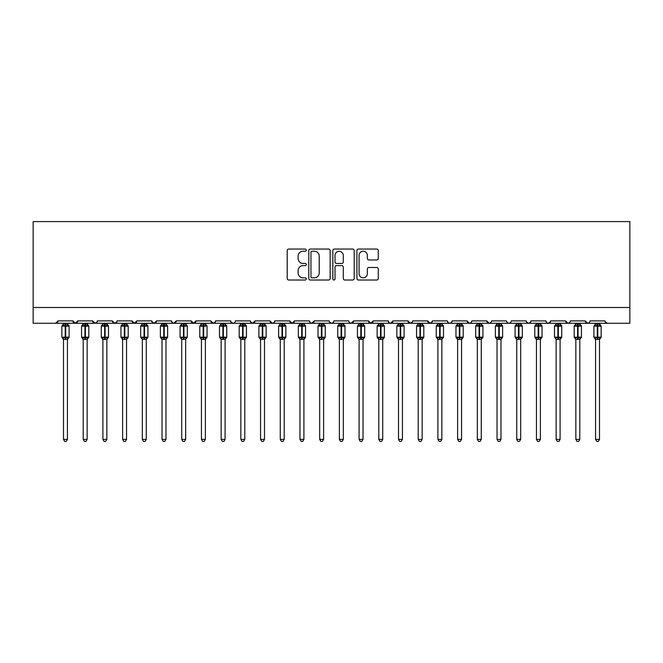 <?xml version="1.0" encoding="UTF-8"?>
<svg xmlns="http://www.w3.org/2000/svg" width="663" height="663" viewBox="0 0 663 663"><rect width="100%" height="100%" fill="white"/><g stroke="black" fill="none" stroke-linecap="round" stroke-linejoin="round"><path stroke-width="0.99" d="M306.273 250.15A1.086 1.086 0 0 0 305.195 249.064L288.753 249.064A1.55 1.55 0 0 0 287.203 250.614L287.203 278.468A1.55 1.55 0 0 0 288.753 280.01L305.195 280.01A1.086 1.086 0 0 0 306.273 278.932A1.086 1.086 0 0 0 305.195 277.847L303.066 277.847A4.948 4.948 0 0 1 298.118 272.891L298.118 270.57A4.948 4.948 0 0 1 303.066 265.623L305.195 265.623A1.086 1.086 0 0 0 306.273 264.537A1.086 1.086 0 0 0 305.195 263.46L303.066 263.46A4.948 4.948 0 0 1 298.118 258.504L298.118 256.183A4.948 4.948 0 0 1 303.066 251.227L305.195 251.227A1.086 1.086 0 0 0 306.273 250.15M376.725 259.971A1.55 1.55 0 0 0 378.275 258.429L378.275 250.614A1.55 1.55 0 0 0 376.725 249.064L358.468 249.064A1.55 1.55 0 0 0 356.918 250.614L356.918 278.468A1.55 1.55 0 0 0 358.468 280.01L376.725 280.01A1.55 1.55 0 0 0 378.275 278.468L378.275 269.029A1.55 1.55 0 0 0 376.725 267.479L368.91 267.479A1.55 1.55 0 0 0 367.36 269.029L367.36 273.711A4.135 4.135 0 0 1 363.225 277.847A4.135 4.135 0 0 1 359.081 273.711L359.081 255.371A4.135 4.135 0 0 1 363.225 251.227A4.135 4.135 0 0 1 367.36 255.371L367.36 258.429A1.55 1.55 0 0 0 368.91 259.971L376.725 259.971M33.15 307.499L629.85 307.499L629.85 221.583L33.15 221.583L33.15 323.262L55.617 323.262L57.979 320.9L72.955 320.9L73.817 322.724M330.149 250.614A1.55 1.55 0 0 0 328.599 249.064L310.342 249.064A1.55 1.55 0 0 0 308.792 250.614L308.792 278.468A1.55 1.55 0 0 0 310.342 280.01L328.599 280.01A1.55 1.55 0 0 0 330.149 278.468L330.149 250.614M334.401 249.064L352.658 249.064A1.55 1.55 0 0 1 354.208 250.614L354.208 278.468A1.55 1.55 0 0 1 352.658 280.01L344.843 280.01A1.55 1.55 0 0 1 343.301 278.468L343.301 267.172A1.55 1.55 0 0 0 341.752 265.623L336.572 265.623A1.55 1.55 0 0 0 335.022 267.172L335.022 278.932A1.086 1.086 0 0 1 333.937 280.01A1.086 1.086 0 0 1 332.851 278.932L332.851 250.614A1.55 1.55 0 0 1 334.401 249.064M55.617 323.262L57.979 320.9A2.362 2.362 0 0 1 55.617 323.262L75.325 323.262L72.955 320.9A2.362 2.362 0 0 0 75.325 323.262A2.362 2.362 0 0 0 77.687 320.9L92.663 320.9A2.362 2.362 0 0 0 95.024 323.262A2.362 2.362 0 0 0 97.395 320.9L112.37 320.9A2.362 2.362 0 0 0 114.732 323.262A2.362 2.362 0 0 0 117.094 320.9L132.078 320.9A2.362 2.362 0 0 0 134.44 323.262A2.362 2.362 0 0 0 136.802 320.9L151.777 320.9A2.362 2.362 0 0 0 154.148 323.262A2.362 2.362 0 0 0 156.509 320.9L171.485 320.9A2.362 2.362 0 0 0 173.855 323.262A2.362 2.362 0 0 0 176.217 320.9L191.193 320.9A2.362 2.362 0 0 0 193.555 323.262A2.362 2.362 0 0 0 195.925 320.9L210.9 320.9A2.362 2.362 0 0 0 213.262 323.262A2.362 2.362 0 0 0 215.624 320.9L230.608 320.9A2.362 2.362 0 0 0 232.97 323.262A2.362 2.362 0 0 0 235.332 320.9L250.307 320.9A2.362 2.362 0 0 0 252.678 323.262A2.362 2.362 0 0 0 255.04 320.9L270.015 320.9A2.362 2.362 0 0 0 272.385 323.262A2.362 2.362 0 0 0 274.747 320.9L289.723 320.9A2.362 2.362 0 0 0 292.085 323.262A2.362 2.362 0 0 0 294.455 320.9L309.43 320.9A2.362 2.362 0 0 0 311.792 323.262A2.362 2.362 0 0 0 314.163 320.9L329.138 320.9A2.362 2.362 0 0 0 331.5 323.262A2.362 2.362 0 0 0 333.862 320.9L348.837 320.9A2.362 2.362 0 0 0 351.208 323.262A2.362 2.362 0 0 0 353.57 320.9L368.545 320.9A2.362 2.362 0 0 0 370.915 323.262A2.362 2.362 0 0 0 373.277 320.9L388.253 320.9A2.362 2.362 0 0 0 390.615 323.262A2.362 2.362 0 0 0 392.985 320.9L407.96 320.9A2.362 2.362 0 0 0 410.322 323.262A2.362 2.362 0 0 0 412.693 320.9L427.668 320.9A2.362 2.362 0 0 0 430.03 323.262A2.362 2.362 0 0 0 432.392 320.9L447.376 320.9A2.362 2.362 0 0 0 449.738 323.262A2.362 2.362 0 0 0 452.1 320.9L467.075 320.9A2.362 2.362 0 0 0 469.445 323.262A2.362 2.362 0 0 0 471.807 320.9L486.783 320.9A2.362 2.362 0 0 0 489.145 323.262A2.362 2.362 0 0 0 491.515 320.9L506.491 320.9A2.362 2.362 0 0 0 508.852 323.262A2.362 2.362 0 0 0 511.223 320.9L526.198 320.9A2.362 2.362 0 0 0 528.56 323.262A2.362 2.362 0 0 0 530.922 320.9L545.906 320.9A2.362 2.362 0 0 0 548.268 323.262A2.362 2.362 0 0 0 550.63 320.9L565.605 320.9A2.362 2.362 0 0 0 567.976 323.262A2.362 2.362 0 0 0 570.337 320.9L585.313 320.9A2.362 2.362 0 0 0 587.675 323.262A2.362 2.362 0 0 0 590.045 320.9L605.021 320.9A2.362 2.362 0 0 0 607.383 323.262L605.278 321.969M550.63 320.9L549.768 322.724M545.906 320.9L546.768 322.724M530.922 320.9L530.06 322.724L528.56 323.262L526.455 321.969M526.198 320.9L527.06 322.724M506.491 320.9L507.352 322.724M76.825 322.724L77.687 320.9L75.325 323.262L489.145 323.262L486.783 320.9L487.645 322.724M471.807 320.9L471.368 322.268M470.962 322.707L469.445 323.262L467.075 320.9L467.945 322.724M452.1 320.9L451.238 322.724L449.738 323.262L448.213 322.707L447.376 320.9M432.392 320.9L431.53 322.724M432.135 321.969L430.03 323.262L427.668 320.9L428.107 322.268M412.693 320.9L411.822 322.724M412.436 321.969L410.322 323.262L407.96 320.9L408.822 322.724M388.253 320.9L389.115 322.724L390.615 323.262L392.985 320.9L392.115 322.724M373.277 320.9L370.915 323.262L368.545 320.9L369.415 322.724M349.683 322.707L351.208 323.262L353.57 320.9L352.708 322.724M333.862 320.9L333 322.724M329.138 320.9L330 322.724M309.43 320.9L310.292 322.724L311.792 323.262L314.163 320.9M294.455 320.9L292.085 323.262L289.723 320.9L290.585 322.724M274.747 320.9L273.885 322.724L272.385 323.262L270.015 320.9L270.885 322.724M250.307 320.9L251.178 322.724M230.608 320.9L231.47 322.724M215.624 320.9L214.762 322.724M191.193 320.9L193.555 323.262L195.925 320.9L195.055 322.724M171.485 320.9L172.355 322.724L173.855 323.262L176.217 320.9L175.355 322.724M152.034 321.969L154.148 323.262L156.509 320.9L155.648 322.724M151.777 320.9L152.647 322.724M132.94 322.724L132.078 320.9L134.44 323.262L136.802 320.9L135.94 322.724M117.094 320.9L116.232 322.724M97.395 320.9L96.525 322.724M629.85 307.499L629.85 323.262L587.675 323.262L589.2 322.707M92.663 320.9L95.024 323.262L97.138 321.969M112.37 320.9L114.732 323.262L116.845 321.969M210.9 320.9L213.262 323.262L215.376 321.969M230.865 321.969L232.97 323.262L234.495 322.707M250.564 321.969L252.678 323.262L255.04 320.9M329.395 321.969L331.5 323.262L333.025 322.707M510.377 322.707L508.852 323.262L489.145 323.262L490.67 322.707M550.373 321.969L548.268 323.262L508.852 323.262L507.336 322.707M569.492 322.707L567.976 323.262L548.268 323.262L546.743 322.707M585.313 320.9L587.675 323.262L567.976 323.262L565.605 320.9M312.041 251.227A1.086 1.086 0 0 0 310.955 252.313L310.955 276.761A1.086 1.086 0 0 0 312.041 277.847L314.287 277.847A4.948 4.948 0 0 0 319.234 272.891L319.234 256.183A4.948 4.948 0 0 0 314.287 251.227L312.041 251.227M343.301 255.446A4.135 4.135 0 0 0 339.158 251.31A4.135 4.135 0 0 0 335.022 255.446L335.022 261.91A1.55 1.55 0 0 0 336.572 263.46L341.752 263.46A1.55 1.55 0 0 0 343.301 261.91L343.301 255.446M63.499 439.37L67.435 439.37L66.259 441.417L64.684 441.417L63.499 439.37L63.499 339.282A1.732 1.657 180 0 0 62.587 337.84L62.927 337.326L65.231 337.881L65.703 337.177L65.703 325.434L68.007 325.989L68.579 325.4A0.787 0.787 0 0 1 69.093 326.138L61.841 326.138L61.841 337.177L65.231 337.177L65.231 325.434L62.927 325.989L62.587 325.475A1.732 1.657 -0 0 0 63.499 324.025L67.444 324.108L67.435 323.262M67.435 439.37L67.444 339.207L65.231 339.439L65.231 337.881L65.703 337.177L69.093 337.177A0.787 0.787 0 0 1 68.579 337.915L67.435 339.547M65.231 339.439L63.499 339.29M63.499 323.262L63.499 324.033M65.703 339.439L65.703 337.881L68.007 337.326L68.579 337.915M63.499 324.108L62.927 325.989L63.499 324.108M68.007 325.989L67.444 324.108M67.444 339.207L68.007 337.326M63.499 339.207L62.927 337.326M83.207 439.37L87.143 439.37L85.958 441.417L84.383 441.417L83.207 439.37L83.207 339.282A1.732 1.657 180 0 0 82.295 337.84L82.635 337.326L84.939 337.881L85.411 337.177L85.411 325.434L87.715 325.989L88.287 325.4A0.787 0.787 0 0 1 88.801 326.138L81.549 326.138L81.549 337.177L84.939 337.177L84.939 325.434L82.635 325.989L82.295 325.475A1.732 1.657 -0 0 0 83.207 324.025L87.143 324.108L87.143 323.262M87.143 439.37L87.143 339.207L84.939 339.439L84.939 337.881L85.411 337.177L88.801 337.177A0.787 0.787 0 0 1 88.287 337.915L87.143 339.547M84.939 339.439L83.207 339.29M83.207 323.262L83.207 324.033M85.411 339.439L85.411 337.881L87.715 337.326L88.287 337.915M83.198 324.108L82.635 325.989L83.198 324.108M87.715 325.989L87.143 324.108M87.143 339.207L87.715 337.326M83.198 339.207L82.635 337.326M102.906 439.37L106.851 439.37L105.666 441.417L104.091 441.417L102.906 439.37L102.906 339.282A1.732 1.657 180 0 0 102.003 337.84L102.334 337.326L104.646 337.881L105.119 337.177L105.119 325.434L107.423 325.989L107.986 325.4A0.787 0.787 0 0 1 108.508 326.138L101.257 326.138L101.257 337.177L104.646 337.177L104.646 325.434L102.334 325.989L102.003 325.475A1.732 1.657 -0 0 0 102.906 324.025L106.851 324.108L106.851 323.262M106.851 439.37L106.851 339.207L104.646 339.439L104.646 337.881L105.119 337.177L108.508 337.177A0.787 0.787 0 0 1 107.986 337.915L106.851 339.547M104.646 339.439L102.906 339.29M102.906 323.262L102.906 324.033M105.119 339.439L105.119 337.881L107.423 337.326L107.986 337.915M102.906 324.108L102.334 325.989L102.906 324.108M107.423 325.989L106.851 324.108M106.851 339.207L107.423 337.326M102.906 339.207L102.334 337.326M122.614 439.37L126.558 439.37L125.373 441.417L123.799 441.417L122.614 439.37L122.614 339.282A1.732 1.657 180 0 0 121.702 337.84L122.042 337.326L124.346 337.881L124.826 337.177L124.826 325.434L127.13 325.989L127.694 325.4A0.787 0.787 0 0 1 128.216 326.138L120.964 326.138L120.964 337.177L124.346 337.177L124.346 325.434L122.042 325.989L121.702 325.475A1.732 1.657 -0 0 0 122.614 324.025L126.558 324.108L126.558 323.262M126.558 439.37L126.558 339.207L124.346 339.439L124.346 337.881L124.826 337.177L128.216 337.177A0.787 0.787 0 0 1 127.694 337.915L126.558 339.547M124.346 339.439L122.614 339.29M122.614 323.262L122.614 324.033M124.826 339.439L124.826 337.881L127.13 337.326L127.694 337.915M122.614 324.108L122.042 325.989L122.614 324.108M127.13 325.989L126.558 324.108M126.558 339.207L127.13 337.326M122.614 339.207L122.042 337.326M142.321 439.37L146.266 439.37L145.081 441.417L143.506 441.417L142.321 439.37L142.321 339.282A1.732 1.657 180 0 0 141.41 337.84L141.749 337.326L144.053 337.881L144.526 337.177L144.526 325.434L146.838 325.989L147.401 325.4A0.787 0.787 0 0 1 147.915 326.138L140.664 326.138L140.664 337.177L144.053 337.177L144.053 325.434L141.749 325.989L141.41 325.475A1.732 1.657 -0 0 0 142.321 324.025L146.266 324.108L146.266 323.262M146.266 439.37L146.266 339.207L144.053 339.439L144.053 337.881L144.526 337.177L147.915 337.177A0.787 0.787 0 0 1 147.401 337.915L146.266 339.547M144.053 339.439L142.321 339.29M142.321 323.262L142.321 324.033M144.526 339.439L144.526 337.881L146.838 337.326L147.401 337.915M142.321 324.108L141.749 325.989L142.321 324.108M146.838 325.989L146.266 324.108M146.266 339.207L146.838 337.326M142.321 339.207L141.749 337.326M162.029 439.37L165.965 439.37L164.789 441.417L163.214 441.417L162.029 439.37L162.029 339.282A1.732 1.657 180 0 0 161.117 337.84L161.457 337.326L163.761 337.881L164.233 337.177L164.233 325.434L166.537 325.989L167.109 325.4A0.787 0.787 0 0 1 167.623 326.138L160.371 326.138L160.371 337.177L163.761 337.177L163.761 325.434L161.457 325.989L161.117 325.475A1.732 1.657 -0 0 0 162.029 324.025L165.974 324.108L165.965 323.262M165.965 439.37L165.974 339.207L163.761 339.439L163.761 337.881L164.233 337.177L167.623 337.177A0.787 0.787 0 0 1 167.109 337.915L165.965 339.547M163.761 339.439L162.029 339.29M162.029 323.262L162.029 324.033M164.233 339.439L164.233 337.881L166.537 337.326L167.109 337.915M162.029 324.108L161.457 325.989L162.029 324.108M166.537 325.989L165.974 324.108M165.974 339.207L166.537 337.326M162.029 339.207L161.457 337.326M181.737 439.37L185.673 439.37L184.488 441.417L182.913 441.417L181.737 439.37L181.737 339.282A1.732 1.657 180 0 0 180.825 337.84L181.165 337.326L183.469 337.881L183.941 337.177L183.941 325.434L186.245 325.989L186.817 325.4A0.787 0.787 0 0 1 187.331 326.138L180.079 326.138L180.079 337.177L183.469 337.177L183.469 325.434L181.165 325.989L180.825 325.475A1.732 1.657 -0 0 0 181.737 324.025L185.673 324.108L185.673 323.262M185.673 439.37L185.673 339.207L183.469 339.439L183.469 337.881L183.941 337.177L187.331 337.177A0.787 0.787 0 0 1 186.817 337.915L185.673 339.547M183.469 339.439L181.737 339.29M181.737 323.262L181.737 324.033M183.941 339.439L183.941 337.881L186.245 337.326L186.817 337.915M181.737 324.108L181.165 325.989L181.737 324.108M186.245 325.989L185.673 324.108M185.673 339.207L186.245 337.326M181.737 339.207L181.165 337.326M201.436 439.37L205.381 439.37L204.196 441.417L202.621 441.417L201.436 439.37L201.436 339.282A1.732 1.657 180 0 0 200.533 337.84L200.864 337.326L203.176 337.881L203.649 337.177L203.649 325.434L205.953 325.989L206.516 325.4A0.787 0.787 0 0 1 207.038 326.138L199.787 326.138L199.787 337.177L203.176 337.177L203.176 325.434L200.864 325.989L200.533 325.475A1.732 1.657 -0 0 0 201.436 324.025L205.381 324.108L205.381 323.262M205.381 439.37L205.381 339.207L203.176 339.439L203.176 337.881L203.649 337.177L207.038 337.177A0.787 0.787 0 0 1 206.516 337.915L205.381 339.547M203.176 339.439L201.436 339.29M201.436 323.262L201.436 324.033M203.649 339.439L203.649 337.881L205.953 337.326L206.516 337.915M201.436 324.108L200.864 325.989L201.436 324.108M205.953 325.989L205.381 324.108M205.381 339.207L205.953 337.326M201.436 339.207L200.864 337.326M221.144 439.37L225.089 439.37L223.903 441.417L222.329 441.417L221.144 439.37L221.144 339.282A1.732 1.657 180 0 0 220.232 337.84L220.572 337.326L222.884 337.881L223.356 337.177L223.356 325.434L225.66 325.989L226.224 325.4A0.787 0.787 0 0 1 226.746 326.138L219.494 326.138L219.494 337.177L222.884 337.177L222.884 325.434L220.572 325.989L220.232 325.475A1.732 1.657 -0 0 0 221.144 324.025L225.089 324.108L225.089 323.262M225.089 439.37L225.089 339.207L222.884 339.439L222.884 337.881L223.356 337.177L226.746 337.177A0.787 0.787 0 0 1 226.224 337.915L225.089 339.547M222.884 339.439L221.144 339.29M221.144 323.262L221.144 324.033M223.356 339.439L223.356 337.881L225.66 337.326L226.224 337.915M221.144 324.108L220.572 325.989L221.144 324.108M225.66 325.989L225.089 324.108M225.089 339.207L225.66 337.326M221.144 339.207L220.572 337.326M240.851 439.37L244.796 439.37L243.611 441.417L242.036 441.417L240.851 439.37L240.851 339.282A1.732 1.657 180 0 0 239.94 337.84L240.279 337.326L242.583 337.881L243.056 337.177L243.056 325.434L245.368 325.989L245.932 325.4A0.787 0.787 0 0 1 246.445 326.138L239.194 326.138L239.194 337.177L242.583 337.177L242.583 325.434L240.279 325.989L239.94 325.475A1.732 1.657 -0 0 0 240.851 324.025L244.796 324.108L244.796 323.262M244.796 439.37L244.796 339.207L242.583 339.439L242.583 337.881L243.056 337.177L246.445 337.177A0.787 0.787 0 0 1 245.932 337.915L244.796 339.547M242.583 339.439L240.851 339.29M240.851 323.262L240.851 324.033M243.056 339.439L243.056 337.881L245.368 337.326L245.932 337.915M240.851 324.108L240.279 325.989L240.851 324.108M245.368 325.989L244.796 324.108M244.796 339.207L245.368 337.326M240.851 339.207L240.279 337.326M260.559 439.37L264.496 439.37L263.319 441.417L261.744 441.417L260.559 439.37L260.559 339.282A1.732 1.657 180 0 0 259.647 337.84L259.987 337.326L262.291 337.881L262.763 337.177L262.763 325.434L265.067 325.989L265.639 325.4A0.787 0.787 0 0 1 266.153 326.138L258.901 326.138L258.901 337.177L262.291 337.177L262.291 325.434L259.987 325.989L259.647 325.475A1.732 1.657 -0 0 0 260.559 324.025L264.504 324.108L264.496 323.262M264.496 439.37L264.504 339.207L262.291 339.439L262.291 337.881L262.763 337.177L266.153 337.177A0.787 0.787 0 0 1 265.639 337.915L264.496 339.547M262.291 339.439L260.559 339.29M260.559 323.262L260.559 324.033M262.763 339.439L262.763 337.881L265.067 337.326L265.639 337.915M260.559 324.108L259.987 325.989L260.559 324.108M265.067 325.989L264.504 324.108M264.504 339.207L265.067 337.326M260.559 339.207L259.987 337.326M280.267 439.37L284.203 439.37L283.018 441.417L281.444 441.417L280.267 439.37L280.267 339.282A1.732 1.657 180 0 0 279.355 337.84L279.695 337.326L281.999 337.881L282.471 337.177L282.471 325.434L284.775 325.989L285.347 325.4A0.787 0.787 0 0 1 285.861 326.138L278.609 326.138L278.609 337.177L281.999 337.177L281.999 325.434L279.695 325.989L279.355 325.475A1.732 1.657 -0 0 0 280.267 324.025L284.203 324.108L284.203 323.262M284.203 439.37L284.203 339.207L281.999 339.439L281.999 337.881L282.471 337.177L285.861 337.177A0.787 0.787 0 0 1 285.347 337.915L284.203 339.547M281.999 339.439L280.267 339.29M280.267 323.262L280.267 324.033M282.471 339.439L282.471 337.881L284.775 337.326L285.347 337.915M280.267 324.108L279.695 325.989L280.267 324.108M284.775 325.989L284.203 324.108M284.203 339.207L284.775 337.326M280.267 339.207L279.695 337.326M299.974 439.37L303.911 439.37L302.726 441.417L301.151 441.417L299.974 439.37L299.974 339.282A1.732 1.657 180 0 0 299.063 337.84L299.403 337.326L301.706 337.881L302.179 337.177L302.179 325.434L304.483 325.989L305.046 325.4A0.787 0.787 0 0 1 305.568 326.138L298.317 326.138L298.317 337.177L301.706 337.177L301.706 325.434L299.403 325.989L299.063 325.475A1.732 1.657 -0 0 0 299.974 324.025L303.911 324.108L303.911 323.262M303.911 439.37L303.911 339.207L301.706 339.439L301.706 337.881L302.179 337.177L305.568 337.177A0.787 0.787 0 0 1 305.046 337.915L303.911 339.547M301.706 339.439L299.974 339.29M299.974 323.262L299.974 324.033M302.179 339.439L302.179 337.881L304.483 337.326L305.046 337.915M299.966 324.108L299.403 325.989L299.966 324.108M304.483 325.989L303.911 324.108M303.911 339.207L304.483 337.326M299.966 339.207L299.403 337.326M319.674 439.37L323.619 439.37L322.433 441.417L320.859 441.417L319.674 439.37L319.674 339.282A1.732 1.657 180 0 0 318.762 337.84L319.102 337.326L321.414 337.881L321.886 337.177L321.886 325.434L324.19 325.989L324.754 325.4A0.787 0.787 0 0 1 325.276 326.138L318.025 326.138L318.025 337.177L321.414 337.177L321.414 325.434L319.102 325.989L318.762 325.475A1.732 1.657 -0 0 0 319.674 324.025L323.619 324.108L323.619 323.262M323.619 439.37L323.619 339.207L321.414 339.439L321.414 337.881L321.886 337.177L325.276 337.177A0.787 0.787 0 0 1 324.754 337.915L323.619 339.547M321.414 339.439L319.674 339.29M319.674 323.262L319.674 324.033M321.886 339.439L321.886 337.881L324.19 337.326L324.754 337.915M319.674 324.108L319.102 325.989L319.674 324.108M324.19 325.989L323.619 324.108M323.619 339.207L324.19 337.326M319.674 339.207L319.102 337.326M339.381 439.37L343.326 439.37L342.141 441.417L340.567 441.417L339.381 439.37L339.381 339.282A1.732 1.657 180 0 0 338.47 337.84L338.81 337.326L341.113 337.881L341.586 337.177L341.586 325.434L343.898 325.989L344.462 325.4A0.787 0.787 0 0 1 344.975 326.138L337.724 326.138L337.724 337.177L341.113 337.177L341.113 325.434L338.81 325.989L338.47 325.475A1.732 1.657 -0 0 0 339.381 324.025L343.326 324.108L343.326 323.262M343.326 439.37L343.326 339.207L341.113 339.439L341.113 337.881L341.586 337.177L344.975 337.177A0.787 0.787 0 0 1 344.462 337.915L343.326 339.547M341.113 339.439L339.381 339.29M339.381 323.262L339.381 324.033M341.586 339.439L341.586 337.881L343.898 337.326L344.462 337.915M339.381 324.108L338.81 325.989L339.381 324.108M343.898 325.989L343.326 324.108M343.326 339.207L343.898 337.326M339.381 339.207L338.81 337.326M359.089 439.37L363.026 439.37L361.849 441.417L360.274 441.417L359.089 439.37L359.089 339.282A1.732 1.657 180 0 0 358.177 337.84L358.517 337.326L360.821 337.881L361.294 337.177L361.294 325.434L363.597 325.989L364.169 325.4A0.787 0.787 0 0 1 364.683 326.138L357.432 326.138L357.432 337.177L360.821 337.177L360.821 325.434L358.517 325.989L358.177 325.475A1.732 1.657 -0 0 0 359.089 324.025L363.034 324.108L363.026 323.262M363.026 439.37L363.034 339.207L360.821 339.439L360.821 337.881L361.294 337.177L364.683 337.177A0.787 0.787 0 0 1 364.169 337.915L363.026 339.547M360.821 339.439L359.089 339.29M359.089 323.262L359.089 324.033M361.294 339.439L361.294 337.881L363.597 337.326L364.169 337.915M359.089 324.108L358.517 325.989L359.089 324.108M363.597 325.989L363.034 324.108M363.034 339.207L363.597 337.326M359.089 339.207L358.517 337.326M378.797 439.37L382.733 439.37L381.556 441.417L379.982 441.417L378.797 439.37L378.797 339.282A1.732 1.657 180 0 0 377.885 337.84L378.225 337.326L380.529 337.881L381.001 337.177L381.001 325.434L383.305 325.989L383.877 325.4A0.787 0.787 0 0 1 384.391 326.138L377.139 326.138L377.139 337.177L380.529 337.177L380.529 325.434L378.225 325.989L377.885 325.475A1.732 1.657 -0 0 0 378.797 324.025L382.733 324.108L382.733 323.262M382.733 439.37L382.733 339.207L380.529 339.439L380.529 337.881L381.001 337.177L384.391 337.177A0.787 0.787 0 0 1 383.877 337.915L382.733 339.547M380.529 339.439L378.797 339.29M378.797 323.262L378.797 324.033M381.001 339.439L381.001 337.881L383.305 337.326L383.877 337.915M378.797 324.108L378.225 325.989L378.797 324.108M383.305 325.989L382.733 324.108M382.733 339.207L383.305 337.326M378.797 339.207L378.225 337.326M398.504 439.37L402.441 439.37L401.256 441.417L399.681 441.417L398.504 439.37L398.504 339.282A1.732 1.657 180 0 0 397.593 337.84L397.933 337.326L400.237 337.881L400.709 337.177L400.709 325.434L403.013 325.989L403.576 325.4A0.787 0.787 0 0 1 404.099 326.138L396.847 326.138L396.847 337.177L400.237 337.177L400.237 325.434L397.933 325.989L397.593 325.475A1.732 1.657 -0 0 0 398.504 324.025L402.441 324.108L402.441 323.262M402.441 439.37L402.441 339.207L400.237 339.439L400.237 337.881L400.709 337.177L404.099 337.177A0.787 0.787 0 0 1 403.576 337.915L402.441 339.547M400.237 339.439L398.504 339.29M398.504 323.262L398.504 324.033M400.709 339.439L400.709 337.881L403.013 337.326L403.576 337.915M398.496 324.108L397.933 325.989L398.496 324.108M403.013 325.989L402.441 324.108M402.441 339.207L403.013 337.326M398.496 339.207L397.933 337.326M418.204 439.37L422.149 439.37L420.964 441.417L419.389 441.417L418.204 439.37L418.204 339.282A1.732 1.657 180 0 0 417.292 337.84L417.632 337.326L419.944 337.881L420.417 337.177L420.417 325.434L422.721 325.989L423.284 325.4A0.787 0.787 0 0 1 423.806 326.138L416.555 326.138L416.555 337.177L419.944 337.177L419.944 325.434L417.632 325.989L417.292 325.475A1.732 1.657 -0 0 0 418.204 324.025L422.149 324.108L422.149 323.262M422.149 439.37L422.149 339.207L419.944 339.439L419.944 337.881L420.417 337.177L423.806 337.177A0.787 0.787 0 0 1 423.284 337.915L422.149 339.547M419.944 339.439L418.204 339.29M418.204 323.262L418.204 324.033M420.417 339.439L420.417 337.881L422.721 337.326L423.284 337.915M418.204 324.108L417.632 325.989L418.204 324.108M422.721 325.989L422.149 324.108M422.149 339.207L422.721 337.326M418.204 339.207L417.632 337.326M437.911 439.37L441.856 439.37L440.671 441.417L439.097 441.417L437.911 439.37L437.911 339.282A1.732 1.657 180 0 0 437 337.84L437.34 337.326L439.644 337.881L440.116 337.177L440.116 325.434L442.428 325.989L442.992 325.4A0.787 0.787 0 0 1 443.506 326.138L436.254 326.138L436.254 337.177L439.644 337.177L439.644 325.434L437.34 325.989L437 325.475A1.732 1.657 -0 0 0 437.911 324.025L441.856 324.108L441.856 323.262M441.856 439.37L441.856 339.207L439.644 339.439L439.644 337.881L442.428 337.326L440.116 337.881L440.116 337.177L443.506 337.177A0.787 0.787 0 0 1 442.992 337.915L441.856 339.547M439.644 339.439L437.911 339.29M437.911 323.262L437.911 324.033M441.856 339.207L442.428 337.326L442.992 337.915M437.911 324.108L437.34 325.989L437.911 324.108M442.428 325.989L441.856 324.108M437.911 339.207L437.34 337.326M457.619 439.37L461.564 439.37L460.379 441.417L458.804 441.417L457.619 439.37L457.619 339.282A1.732 1.657 180 0 0 456.708 337.84L457.047 337.326L459.351 337.881L459.824 337.177L459.824 325.434L462.136 325.989L462.699 325.4A0.787 0.787 0 0 1 463.213 326.138L455.962 326.138L455.962 337.177L459.351 337.177L459.351 325.434L457.047 325.989L456.708 325.475A1.732 1.657 -0 0 0 457.619 324.025L461.564 324.108L461.564 323.262M461.564 439.37L461.564 339.207L459.351 339.439L459.351 337.881L462.136 337.326L459.824 337.881L459.824 337.177L463.213 337.177A0.787 0.787 0 0 1 462.699 337.915L461.564 339.547M459.351 339.439L457.619 339.29M457.619 323.262L457.619 324.033M461.564 339.207L462.136 337.326L462.699 337.915M457.619 324.108L457.047 325.989L457.619 324.108M462.136 325.989L461.564 324.108M457.619 339.207L457.047 337.326M477.327 439.37L481.263 439.37L480.087 441.417L478.512 441.417L477.327 439.37L477.327 339.282A1.732 1.657 180 0 0 476.415 337.84L476.755 337.326L479.059 337.881L479.531 337.177L479.531 325.434L481.835 325.989L482.407 325.4A0.787 0.787 0 0 1 482.921 326.138L475.669 326.138L475.669 337.177L479.059 337.177L479.059 325.434L476.755 325.989L476.415 325.475A1.732 1.657 -0 0 0 477.327 324.025L481.263 324.108L481.263 323.262M481.263 439.37L481.263 339.207L479.059 339.439L479.059 337.881L481.835 337.326L479.531 337.881L479.531 337.177L482.921 337.177A0.787 0.787 0 0 1 482.407 337.915L481.263 339.547M479.059 339.439L477.327 339.29M477.327 323.262L477.327 324.033M481.263 339.207L481.835 337.326L482.407 337.915M477.327 324.108L476.755 325.989L477.327 324.108M481.835 325.989L481.263 324.108M477.327 339.207L476.755 337.326M497.035 439.37L500.971 439.37L499.786 441.417L498.211 441.417L497.035 439.37L497.035 339.282A1.732 1.657 180 0 0 496.123 337.84L496.463 337.326L498.767 337.881L499.239 337.177L499.239 325.434L501.543 325.989L502.106 325.4A0.787 0.787 0 0 1 502.629 326.138L495.377 326.138L495.377 337.177L498.767 337.177L498.767 325.434L496.463 325.989L496.123 325.475A1.732 1.657 -0 0 0 497.035 324.025L500.971 324.108L500.971 323.262M500.971 439.37L500.971 339.207L498.767 339.439L498.767 337.881L501.543 337.326L499.239 337.881L499.239 337.177L502.629 337.177A0.787 0.787 0 0 1 502.106 337.915L500.971 339.547M498.767 339.439L497.035 339.29M497.035 323.262L497.035 324.033M500.971 339.207L501.543 337.326L502.106 337.915M497.026 324.108L496.463 325.989L497.026 324.108M501.543 325.989L500.971 324.108M497.026 339.207L496.463 337.326M516.734 439.37L520.679 439.37L519.494 441.417L517.919 441.417L516.734 439.37L516.734 339.282A1.732 1.657 180 0 0 515.831 337.84L516.162 337.326L518.474 337.881L518.947 337.177L518.947 325.434L521.251 325.989L521.814 325.4A0.787 0.787 0 0 1 522.336 326.138L515.085 326.138L515.085 337.177L518.474 337.177L518.474 325.434L516.162 325.989L515.831 325.475A1.732 1.657 -0 0 0 516.734 324.025L520.679 324.108L520.679 323.262M520.679 439.37L520.679 339.207L518.474 339.439L518.474 337.881L521.251 337.326L518.947 337.881L518.947 337.177L522.336 337.177A0.787 0.787 0 0 1 521.814 337.915L520.679 339.547M518.474 339.439L516.734 339.29M516.734 323.262L516.734 324.033M520.679 339.207L521.251 337.326L521.814 337.915M516.734 324.108L516.162 325.989L516.734 324.108M521.251 325.989L520.679 324.108M516.734 339.207L516.162 337.326M536.442 439.37L540.386 439.37L539.201 441.417L537.627 441.417L536.442 439.37L536.442 339.282A1.732 1.657 180 0 0 535.53 337.84L535.87 337.326L538.174 337.881L538.654 337.177L538.654 325.434L540.958 325.989L541.522 325.4A0.787 0.787 0 0 1 542.036 326.138L534.784 326.138L534.784 337.177L538.174 337.177L538.174 325.434L535.87 325.989L535.53 325.475A1.732 1.657 -0 0 0 536.442 324.025L540.386 324.108L540.386 323.262M540.386 439.37L540.386 339.207L538.174 339.439L538.174 337.881L540.958 337.326L538.654 337.881L538.654 337.177L542.036 337.177A0.787 0.787 0 0 1 541.522 337.915L540.386 339.547M538.174 339.439L536.442 339.29M536.442 323.262L536.442 324.033M540.386 339.207L540.958 337.326L541.522 337.915M536.442 324.108L535.87 325.989L536.442 324.108M540.958 325.989L540.386 324.108M536.442 339.207L535.87 337.326M556.149 439.37L560.094 439.37L558.909 441.417L557.334 441.417L556.149 439.37L556.149 339.282A1.732 1.657 180 0 0 555.238 337.84L555.577 337.326L557.881 337.881L558.354 337.177L558.354 325.434L560.666 325.989L561.23 325.4A0.787 0.787 0 0 1 561.743 326.138L554.492 326.138L554.492 337.177L557.881 337.177L557.881 325.434L555.577 325.989L555.238 325.475A1.732 1.657 -0 0 0 556.149 324.025L560.094 324.108L560.094 323.262M560.094 439.37L560.094 339.207L557.881 339.439L557.881 337.881L560.666 337.326L558.354 337.881L558.354 337.177L561.743 337.177A0.787 0.787 0 0 1 561.23 337.915L560.094 339.547M557.881 339.439L556.149 339.29M556.149 323.262L556.149 324.033M560.094 339.207L560.666 337.326L561.23 337.915M556.149 324.108L555.577 325.989L556.149 324.108M560.666 325.989L560.094 324.108M556.149 339.207L555.577 337.326M575.857 439.37L579.793 439.37L578.617 441.417L577.042 441.417L575.857 439.37L575.857 339.282A1.732 1.657 180 0 0 574.945 337.84L575.285 337.326L577.589 337.881L578.061 337.177L578.061 325.434L580.365 325.989L580.937 325.4A0.787 0.787 0 0 1 581.451 326.138L574.199 326.138L574.199 337.177L577.589 337.177L577.589 325.434L575.285 325.989L574.945 325.475A1.732 1.657 -0 0 0 575.857 324.025L579.802 324.108L579.793 323.262M579.793 439.37L579.802 339.207L577.589 339.439L577.589 337.881L580.365 337.326L578.061 337.881L578.061 337.177L581.451 337.177A0.787 0.787 0 0 1 580.937 337.915L579.793 339.547M577.589 339.439L575.857 339.29M575.857 323.262L575.857 324.033M579.802 339.207L580.365 337.326L580.937 337.915M575.857 324.108L575.285 325.989L575.857 324.108M580.365 325.989L579.802 324.108M575.857 339.207L575.285 337.326M595.565 439.37L599.501 439.37L598.316 441.417L596.741 441.417L595.565 439.37L595.565 339.282A1.732 1.657 180 0 0 594.653 337.84L594.993 337.326L597.297 337.881L597.769 337.177L597.769 325.434L600.073 325.989L600.637 325.4A0.787 0.787 0 0 1 601.159 326.138L593.907 326.138L593.907 337.177L597.297 337.177L597.297 325.434L594.993 325.989L594.653 325.475A1.732 1.657 -0 0 0 595.565 324.025L599.501 324.108L599.501 323.262M599.501 439.37L599.501 339.207L597.297 339.439L597.297 337.881L600.073 337.326L597.769 337.881L597.769 337.177L601.159 337.177A0.787 0.787 0 0 1 600.637 337.915L599.501 339.547M597.297 339.439L595.565 339.29M595.565 323.262L595.565 324.033M599.501 339.207L600.073 337.326L600.637 337.915M595.556 324.108L594.993 325.989L595.556 324.108M600.073 325.989L599.501 324.108M595.556 339.207L594.993 337.326M65.703 323.875L65.703 325.434L65.231 325.434L65.231 323.875M68.347 325.475A1.732 1.657 -0 0 1 67.435 324.025M67.435 339.29A1.732 1.657 180 0 1 68.347 337.84M85.411 323.875L85.411 325.434L84.939 325.434L84.939 323.875M88.055 325.475A1.732 1.657 -0 0 1 87.143 324.025M87.143 339.29A1.732 1.657 180 0 1 88.055 337.84M105.119 323.875L105.119 325.434L104.646 325.434L104.646 323.875M107.762 325.475A1.732 1.657 -0 0 1 106.851 324.025M106.851 339.29A1.732 1.657 180 0 1 107.762 337.84M124.826 323.875L124.826 325.434L124.346 325.434L124.346 323.875M127.47 325.475A1.732 1.657 -0 0 1 126.558 324.025M126.558 339.29A1.732 1.657 180 0 1 127.47 337.84M144.526 323.875L144.526 325.434L144.053 325.434L144.053 323.875M147.169 325.475A1.732 1.657 -0 0 1 146.266 324.025M146.266 339.29A1.732 1.657 180 0 1 147.169 337.84M164.233 323.875L164.233 325.434L163.761 325.434L163.761 323.875M166.877 325.475A1.732 1.657 -0 0 1 165.965 324.025M165.965 339.29A1.732 1.657 180 0 1 166.877 337.84M183.941 323.875L183.941 325.434L183.469 325.434L183.469 323.875M186.585 325.475A1.732 1.657 -0 0 1 185.673 324.025M185.673 339.29A1.732 1.657 180 0 1 186.585 337.84M203.649 323.875L203.649 325.434L203.176 325.434L203.176 323.875M206.292 325.475A1.732 1.657 -0 0 1 205.381 324.025M205.381 339.29A1.732 1.657 180 0 1 206.292 337.84M223.356 323.875L223.356 325.434L222.884 325.434L222.884 323.875M226 325.475A1.732 1.657 -0 0 1 225.089 324.025M225.089 339.29A1.732 1.657 180 0 1 226 337.84M243.056 323.875L243.056 325.434L242.583 325.434L242.583 323.875M245.708 325.475A1.732 1.657 -0 0 1 244.796 324.025M244.796 339.29A1.732 1.657 180 0 1 245.708 337.84M262.763 323.875L262.763 325.434L262.291 325.434L262.291 323.875M265.407 325.475A1.732 1.657 -0 0 1 264.496 324.025M264.496 339.29A1.732 1.657 180 0 1 265.407 337.84M282.471 323.875L282.471 325.434L281.999 325.434L281.999 323.875M285.115 325.475A1.732 1.657 -0 0 1 284.203 324.025M284.203 339.29A1.732 1.657 180 0 1 285.115 337.84M302.179 323.875L302.179 325.434L301.706 325.434L301.706 323.875M304.823 325.475A1.732 1.657 -0 0 1 303.911 324.025M303.911 339.29A1.732 1.657 180 0 1 304.823 337.84M321.886 323.875L321.886 325.434L321.414 325.434L321.414 323.875M324.53 325.475A1.732 1.657 -0 0 1 323.619 324.025M323.619 339.29A1.732 1.657 180 0 1 324.53 337.84M341.586 323.875L341.586 325.434L341.113 325.434L341.113 323.875M344.238 325.475A1.732 1.657 -0 0 1 343.326 324.025M343.326 339.29A1.732 1.657 180 0 1 344.238 337.84M361.294 323.875L361.294 325.434L360.821 325.434L360.821 323.875M363.937 325.475A1.732 1.657 -0 0 1 363.026 324.025M363.026 339.29A1.732 1.657 180 0 1 363.937 337.84M381.001 323.875L381.001 325.434L380.529 325.434L380.529 323.875M383.645 325.475A1.732 1.657 -0 0 1 382.733 324.025M382.733 339.29A1.732 1.657 180 0 1 383.645 337.84M400.709 323.875L400.709 325.434L400.237 325.434L400.237 323.875M403.353 325.475A1.732 1.657 -0 0 1 402.441 324.025M402.441 339.29A1.732 1.657 180 0 1 403.353 337.84M420.417 323.875L420.417 325.434L419.944 325.434L419.944 323.875M423.06 325.475A1.732 1.657 -0 0 1 422.149 324.025M422.149 339.29A1.732 1.657 180 0 1 423.06 337.84M440.116 323.875L440.116 325.434L439.644 325.434L439.644 323.875M442.768 325.475A1.732 1.657 -0 0 1 441.856 324.025M441.856 339.29A1.732 1.657 180 0 1 442.768 337.84M440.116 339.439L440.116 337.881M459.824 323.875L459.824 325.434L459.351 325.434L459.351 323.875M462.467 325.475A1.732 1.657 -0 0 1 461.564 324.025M461.564 339.29A1.732 1.657 180 0 1 462.467 337.84M459.824 339.439L459.824 337.881M479.531 323.875L479.531 325.434L479.059 325.434L479.059 323.875M482.175 325.475A1.732 1.657 -0 0 1 481.263 324.025M481.263 339.29A1.732 1.657 180 0 1 482.175 337.84M479.531 339.439L479.531 337.881M499.239 323.875L499.239 325.434L498.767 325.434L498.767 323.875M501.883 325.475A1.732 1.657 -0 0 1 500.971 324.025M500.971 339.29A1.732 1.657 180 0 1 501.883 337.84M499.239 339.439L499.239 337.881M518.947 323.875L518.947 325.434L518.474 325.434L518.474 323.875M521.59 325.475A1.732 1.657 -0 0 1 520.679 324.025M520.679 339.29A1.732 1.657 180 0 1 521.59 337.84M518.947 339.439L518.947 337.881M538.654 323.875L538.654 325.434L538.174 325.434L538.174 323.875M541.298 325.475A1.732 1.657 -0 0 1 540.386 324.025M540.386 339.29A1.732 1.657 180 0 1 541.298 337.84M538.654 339.439L538.654 337.881M558.354 323.875L558.354 325.434L557.881 325.434L557.881 323.875M560.997 325.475A1.732 1.657 -0 0 1 560.094 324.025M560.094 339.29A1.732 1.657 180 0 1 560.997 337.84M558.354 339.439L558.354 337.881M578.061 323.875L578.061 325.434L577.589 325.434L577.589 323.875M580.705 325.475A1.732 1.657 -0 0 1 579.793 324.025M579.793 339.29A1.732 1.657 180 0 1 580.705 337.84M578.061 339.439L578.061 337.881M597.769 323.875L597.769 325.434L597.297 325.434L597.297 323.875M600.413 325.475A1.732 1.657 -0 0 1 599.501 324.025M599.501 339.29A1.732 1.657 180 0 1 600.413 337.84M597.769 339.439L597.769 337.881M69.093 337.177L69.093 326.138M63.499 339.547L61.841 337.177M63.499 323.768L61.841 326.138M68.579 325.4L67.435 323.768M88.801 337.177L88.801 326.138M83.207 339.547L81.549 337.177M83.207 323.768L81.549 326.138M88.287 325.4L87.143 323.768M108.508 337.177L108.508 326.138M102.906 339.547L101.257 337.177M102.906 323.768L101.257 326.138M107.986 325.4L106.851 323.768M128.216 337.177L128.216 326.138M122.614 339.547L120.964 337.177M122.614 323.768L120.964 326.138M127.694 325.4L126.558 323.768M147.915 337.177L147.915 326.138M142.321 339.547L140.664 337.177M142.321 323.768L140.664 326.138M147.401 325.4L146.266 323.768M167.623 337.177L167.623 326.138M162.029 339.547L160.371 337.177M162.029 323.768L160.371 326.138M167.109 325.4L165.965 323.768M187.331 337.177L187.331 326.138M181.737 339.547L180.079 337.177M181.737 323.768L180.079 326.138M186.817 325.4L185.673 323.768M207.038 337.177L207.038 326.138M201.436 339.547L199.787 337.177M201.436 323.768L199.787 326.138M206.516 325.4L205.381 323.768M226.746 337.177L226.746 326.138M221.144 339.547L219.494 337.177M221.144 323.768L219.494 326.138M226.224 325.4L225.089 323.768M246.445 337.177L246.445 326.138M240.851 339.547L239.194 337.177M240.851 323.768L239.194 326.138M245.932 325.4L244.796 323.768M266.153 337.177L266.153 326.138M260.559 339.547L258.901 337.177M260.559 323.768L258.901 326.138M265.639 325.4L264.496 323.768M285.861 337.177L285.861 326.138M280.267 339.547L278.609 337.177M280.267 323.768L278.609 326.138M285.347 325.4L284.203 323.768M305.568 337.177L305.568 326.138M299.974 339.547L298.317 337.177M299.974 323.768L298.317 326.138M305.046 325.4L303.911 323.768M325.276 337.177L325.276 326.138M319.674 339.547L318.025 337.177M319.674 323.768L318.025 326.138M324.754 325.4L323.619 323.768M344.975 337.177L344.975 326.138M339.381 339.547L337.724 337.177M339.381 323.768L337.724 326.138M344.462 325.4L343.326 323.768M364.683 337.177L364.683 326.138M359.089 339.547L357.432 337.177M359.089 323.768L357.432 326.138M364.169 325.4L363.026 323.768M384.391 337.177L384.391 326.138M378.797 339.547L377.139 337.177M378.797 323.768L377.139 326.138M383.877 325.4L382.733 323.768M404.099 337.177L404.099 326.138M398.504 339.547L396.847 337.177M398.504 323.768L396.847 326.138M403.576 325.4L402.441 323.768M423.806 337.177L423.806 326.138M418.204 339.547L416.555 337.177M418.204 323.768L416.555 326.138M423.284 325.4L422.149 323.768M443.506 337.177L443.506 326.138M437.911 339.547L436.254 337.177M437.911 323.768L436.254 326.138M442.992 325.4L441.856 323.768M463.213 337.177L463.213 326.138M457.619 339.547L455.962 337.177M457.619 323.768L455.962 326.138M462.699 325.4L461.564 323.768M482.921 337.177L482.921 326.138M477.327 339.547L475.669 337.177M477.327 323.768L475.669 326.138M482.407 325.4L481.263 323.768M502.629 337.177L502.629 326.138M497.035 339.547L495.377 337.177M497.035 323.768L495.377 326.138M502.106 325.4L500.971 323.768M522.336 337.177L522.336 326.138M516.734 339.547L515.085 337.177M516.734 323.768L515.085 326.138M521.814 325.4L520.679 323.768M542.036 337.177L542.036 326.138M536.442 339.547L534.784 337.177M536.442 323.768L534.784 326.138M541.522 325.4L540.386 323.768M561.743 337.177L561.743 326.138M556.149 339.547L554.492 337.177M556.149 323.768L554.492 326.138M561.23 325.4L560.094 323.768M581.451 337.177L581.451 326.138M575.857 339.547L574.199 337.177M575.857 323.768L574.199 326.138M580.937 325.4L579.793 323.768M601.159 337.177L601.159 326.138M595.565 339.547L593.907 337.177M595.565 323.768L593.907 326.138M600.637 325.4L599.501 323.768"/></g></svg>
